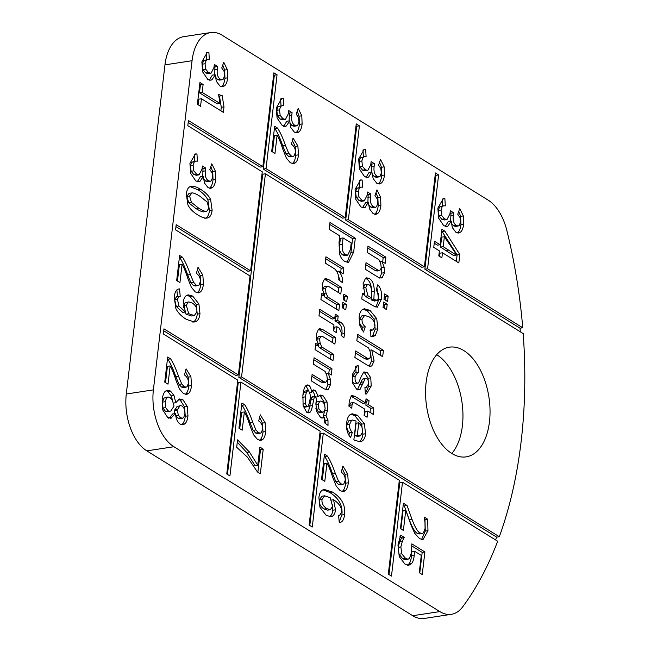 <?xml version="1.0" encoding="UTF-8"?>
<svg xmlns="http://www.w3.org/2000/svg" width="651" height="651" viewBox="0 0 651 651"><rect width="100%" height="100%" fill="white"/><g stroke="black" fill="none" stroke-linecap="round" stroke-linejoin="round"><path stroke-width="0.98" d="M522.737 327.779L427.577 268.79L438.603 174.932L435.429 172.963L424.411 266.829L348.383 219.704L359.409 125.838L356.243 123.877L345.217 217.735L266.031 168.65L277.057 74.784L273.884 72.822L262.858 166.689L188.424 120.541L187.822 125.684L262.255 171.831L250.627 270.832L176.185 224.685L175.583 229.836L250.025 275.975L238.388 374.976L163.954 328.836L163.352 333.979L237.786 380.119L226.76 473.985L229.933 475.946L240.951 382.088L320.146 431.174L309.119 525.04L312.285 527.001L323.311 433.135L399.332 480.267L388.305 574.125L391.479 576.086L402.505 482.228L497.665 541.217A355.08 201.607 81.3 0 1 462.698 606.838A44.382 25.202 -98.7 0 1 451.363 614.316A44.382 25.202 -98.7 0 1 439.832 611.582L412.742 615.716L146.8 450.866L173.89 446.724A44.382 25.202 -98.7 0 1 153.384 389.876L126.294 394.01L164.963 64.856L192.053 60.722A44.382 25.202 -98.7 0 1 210.696 32.55A44.382 25.202 -98.7 0 1 222.227 35.284L488.169 200.134A44.382 25.202 -98.7 0 1 506.893 230.657A355.08 201.607 81.3 0 1 522.737 327.779L520.027 328.194A355.08 201.607 -98.7 0 1 520.32 331.798M412.742 615.716A44.382 25.202 81.3 0 0 424.273 618.45L451.363 614.316M126.294 394.01A44.382 25.202 81.3 0 0 146.8 450.866M210.696 32.55L183.606 36.684A44.382 25.202 81.3 0 0 164.963 64.856M451.794 453.47A55.481 31.5 81.3 0 0 461.86 401.431A55.481 31.5 81.3 0 0 436.756 354.722A55.481 31.5 81.3 0 0 436.715 354.697M173.89 446.724L439.832 611.582M192.053 60.722L153.384 389.876M170.31 418.243L171.538 418.056L167.535 417.258L162.774 409.975L162.148 399.926C162.652 395.613 163.726 392.708 165.37 391.194L167.34 390.201L170.481 391.039L173.988 395.499L175.786 402.733L179.391 399.03L182.964 399.771L187.301 406.509L187.968 415.859C187.512 419.708 186.487 422.361 184.892 423.834L182.939 424.851L180.229 424.159C177.642 422.556 176.03 419.016 175.396 413.54L170.936 418.211M179.391 399.03L179.839 398.925M263.224 449.133L260.335 473.741L257.438 471.951L247.429 457.157L236.695 447.286L237.566 439.848L249.406 451.949L257.763 465.245L259.895 447.074L263.224 449.133L260.514 449.548L257.853 472.203M196.399 273.379L198.018 267.268L202.843 275.121L203.454 284.015C202.99 287.97 201.973 290.615 200.41 291.957L198.596 292.836L195.316 291.949L191.37 287.319L187.838 278.514C185.625 271.654 183.704 266.934 182.085 264.355L179.936 282.599L176.673 280.573L179.619 255.469L182.516 257.259C185.209 261.385 187.838 267.154 190.417 274.576L193.648 282.363L196.171 285.073L198.018 285.594L199.011 285.081L200.239 281.916C200.654 278.4 199.377 275.552 196.399 273.379M206.513 218.118L207.604 217.955C205.285 218.565 202.022 217.572 197.823 214.968C193.013 211.99 189.701 208.597 187.887 204.805L186.324 194.071C186.861 189.539 188.391 186.959 190.914 186.324C193.241 185.771 196.521 186.796 200.752 189.425C205.545 192.395 208.833 195.78 210.623 199.58L212.128 210.208C211.599 214.7 210.094 217.279 207.604 217.955L207.075 218.061M190.914 186.324L191.337 186.243M224.001 106.878L223.358 112.346L201.444 98.765L200.557 106.3L197.375 104.323L199.938 82.522L203.12 84.492L202.192 92.426L219.957 103.436L218.614 94.566L222.17 95.656L224.001 106.878L221.291 107.293L220.876 110.808M341.262 472.146L342.882 466.035L347.707 473.895L348.318 482.782C347.854 486.736 346.837 489.389 345.266 490.732L343.451 491.611L340.18 490.724L336.233 486.094L332.702 477.289C330.488 470.429 328.568 465.709 326.94 463.13L324.8 481.366L321.537 479.348L324.483 454.235L327.38 456.034C330.065 460.159 332.702 465.929 335.281 473.342L338.512 481.138L341.034 483.848L342.882 484.36L343.874 483.856L345.103 480.682C345.518 477.175 344.241 474.327 341.262 472.146M403.384 530.443L400.446 528.62L403.433 503.247L407.021 505.477L411.953 519.189C415.045 527.383 417.739 531.957 420.033 532.925L422.214 533.527L423.459 532.868L425.079 528.474L424.965 522.135L424.07 516.975L427.683 519.213L427.967 530.687L422.995 539.573L419.561 538.646L414.744 533.364L411.058 525.178L405.76 510.238L403.384 530.443M291.428 144.205L293.056 138.093L297.881 145.954L298.492 154.84C298.02 158.795 297.011 161.448 295.44 162.791L293.625 163.67L290.354 162.783L286.399 158.152L282.876 149.348C280.654 142.488 278.734 137.768 277.114 135.188L274.974 153.424L271.703 151.398L274.657 126.294L277.554 128.092C280.239 132.21 282.876 137.979 285.455 145.401L288.678 153.197L291.2 155.906L293.056 156.419L294.04 155.915L295.277 152.741C295.692 149.234 294.407 146.385 291.428 144.205M374.984 195.609L376.953 189.856L380.583 197.253L380.9 205.423C380.436 209.337 379.411 211.998 377.8 213.414L375.912 214.374L373.21 213.683L369.556 208.947L368.271 202.315L365.113 207.441L364.039 207.807L360.98 206.994L355.845 199.45L355.088 189.425L360.524 179.977L362.127 179.977L362.526 187.203L360.89 187.089L359.458 187.879L358.278 191.361L358.97 196.879L361.753 200.174L364.226 200.89L367.197 195.137L367.555 192.037L370.883 194.104L370.557 196.903C369.971 201.859 370.989 205.146 373.601 206.774L375.489 207.303L376.514 206.749L377.751 203.364L377.263 198.913L374.984 195.609M457.743 214.285L459.72 208.532L463.341 215.937L463.658 224.107C463.203 228.021 462.169 230.682 460.566 232.098L458.678 233.058L455.969 232.358L452.323 227.63L451.257 221.137L447.872 226.125L446.798 226.491L443.738 225.669L438.611 218.126L437.846 208.108L443.29 198.653L444.885 198.661L445.292 205.887L443.656 205.773L442.216 206.554L441.036 210.045L441.728 215.554L444.519 218.858L446.985 219.566L449.955 213.821L450.321 210.721L453.649 212.779L453.316 215.587C452.738 220.543 453.747 223.83 456.367 225.449L458.255 225.987L459.272 225.433L460.509 222.048L460.021 217.597L457.743 214.285M459.826 254.533L458.833 262.931L442.468 252.783L441.874 257.82L438.798 255.908L439.392 250.879L433.745 247.38L434.461 241.244L440.109 244.743L441.923 229.307L444.82 231.097L459.826 254.533L457.116 254.94L456.359 261.393M378.556 165.199L380.526 159.446L384.155 166.843L384.472 175.021C384.009 178.927 382.983 181.596 381.372 183.004L379.484 183.964L376.783 183.273L373.129 178.537L371.843 171.905L368.678 177.031L367.612 177.398L364.552 176.584L359.417 169.04L358.66 159.015L364.096 149.567L365.691 149.567L366.098 156.801L364.462 156.688L363.03 157.469L361.842 160.96L362.542 166.469L365.325 169.765L367.799 170.481L370.769 164.736L371.127 161.635L374.455 163.694L374.13 166.493C373.544 171.449 374.561 174.745 377.173 176.364L379.061 176.893L380.086 176.34L381.323 172.954L380.835 168.503L378.556 165.199M296.197 114.145L298.174 108.391L301.795 115.788L302.113 123.967C301.657 127.881 300.624 130.542 299.021 131.958L297.133 132.91L294.423 132.218L290.777 127.49L289.711 120.996L286.326 125.985L285.252 126.343L282.192 125.529L277.066 117.986L276.301 107.96L281.745 98.513L283.34 98.521L283.746 105.747L282.111 105.633L280.671 106.414L279.491 109.905L280.182 115.414L282.973 118.718L285.439 119.426L288.409 113.681L288.775 110.58L292.096 112.639L291.77 115.439C291.184 120.402 292.201 123.69 294.822 125.309L296.71 125.846L297.727 125.293L298.964 121.908L298.475 117.449L296.197 114.145M411.538 563.611L408.861 565.255L404.922 564.051L399.25 556.638L397.956 544.993L400.658 535.114L404.247 537.344L402.326 541.339L400.878 546.913L401.724 553.806L405.606 558.46L408.079 559.217L409.528 558.395L411.497 552.39L411.831 543.87L424.891 551.967L422.239 574.54L419.26 572.693L421.295 555.417L414.541 551.234L414.239 555.059C413.881 559.079 412.978 561.927 411.538 563.611L408.828 564.026L407.502 565.19M344.582 514.591C343.972 519.775 342.206 522.444 339.277 522.607L338.561 515.226L339.651 515.307L341.498 512.5C342.044 507.861 339.399 503.605 333.548 499.74L335.517 509.798C335.119 513.2 333.987 515.356 332.132 516.284L330.887 516.682L326.208 515.364L319.95 507.3L318.884 497.592C319.397 493.214 320.862 490.585 323.27 489.723L324.279 489.462L332.384 492.01C341.612 497.73 345.681 505.257 344.582 514.591L341.873 515.006L339.212 521.931M339.732 522.558L339.277 522.607M221.755 67.997L223.732 62.252L227.362 69.649L227.679 77.819C227.215 81.733 226.182 84.394 224.579 85.81L222.691 86.77L219.989 86.078L216.335 81.342L215.269 74.849L211.884 79.837L210.818 80.203L207.75 79.389L202.624 71.846L201.867 61.821L207.303 52.373L208.898 52.373L209.305 59.599L207.669 59.485L206.229 60.274L205.049 63.757L205.749 69.275L208.532 72.57L211.005 73.286L213.967 67.533L214.334 64.433L217.662 66.5L217.336 69.299C216.75 74.255 217.768 77.542 220.38 79.162L222.268 79.699L223.293 79.145L224.53 75.76L224.034 71.309L221.755 67.997M209.825 169.577L211.803 163.824L215.424 171.221L215.741 179.399C215.286 183.313 214.252 185.974 212.649 187.382L210.761 188.342L208.06 187.651L204.406 182.923L203.34 176.429L199.955 181.417L198.889 181.775L195.821 180.962L190.694 173.418L189.929 163.393L195.373 153.945L196.968 153.953L197.375 161.179L195.739 161.066L194.299 161.847L193.119 165.338L193.819 170.847L196.602 174.151L199.068 174.859L202.038 169.114L202.404 166.013L205.732 168.072L205.399 170.871C204.821 175.835 205.83 179.123 208.45 180.742L210.338 181.279L211.355 180.718L212.592 177.341L212.104 172.881L209.825 169.577M178.822 288.954L179.505 288.914L180.237 296.343L179.318 296.319L177.357 299.135L178.992 306.043L185.389 311.984L183.379 301.901C183.777 298.516 184.917 296.327 186.796 295.326L188.204 294.846L192.696 296.083L198.929 303.993L199.971 313.684C199.442 318.152 197.969 320.829 195.544 321.708L194.511 321.976L186.471 319.446C181.32 316.256 177.78 312.594 175.843 308.46L174.232 297.051C174.875 291.583 176.633 288.873 179.505 288.914L178.179 289.109M258.667 420.953L260.286 414.833L265.12 422.694L265.722 431.589C265.258 435.543 264.241 438.188 262.678 439.531L260.864 440.41L257.584 439.523L253.638 434.892L250.114 426.088C247.893 419.228 245.972 414.508 244.353 411.928L242.205 430.173L238.941 428.146L241.895 403.042L244.784 404.832C247.478 408.958 250.106 414.728 252.694 422.149L255.916 429.937L258.439 432.646L260.286 433.167L261.279 432.655L262.516 429.489C262.923 425.974 261.645 423.126 258.667 420.953M184.469 374.952L186.088 368.84L190.914 376.693L191.524 385.587C191.06 389.542 190.043 392.195 188.473 393.538L186.658 394.416L183.387 393.529L179.432 388.899L175.908 380.094C173.687 373.235 171.766 368.515 170.147 365.935L168.007 384.171L164.744 382.145L167.689 357.041L170.586 358.839C173.272 362.957 175.908 368.726 178.488 376.148L181.71 383.944L184.241 386.653L186.088 387.166L187.081 386.661L188.31 383.488C188.725 379.981 187.439 377.132 184.469 374.952M499.325 536.733A355.08 201.607 81.3 0 0 523.192 333.581L265.421 173.793L241.562 376.945L499.325 536.733L496.615 537.14A355.08 201.607 -98.7 0 1 495.59 539.931M181.71 383.944L179.009 384.359L181.531 387.068L183.379 387.581L186.088 387.166M170.586 358.839L167.877 359.254C170.562 363.372 173.199 369.141 175.778 376.563L179.009 384.359M167.462 358.994L167.877 359.254M170.147 365.935L167.437 366.35L165.525 382.633M185.413 371.371L188.204 377.108L188.814 386.002C188.351 389.957 187.333 392.61 185.763 393.945L185.242 394.343M255.916 429.937L253.206 430.352L255.729 433.061L257.576 433.582L260.286 433.167M244.784 404.832L242.082 405.248C244.768 409.373 247.404 415.143 249.984 422.556L253.206 430.352M241.659 404.987L242.082 405.248M244.353 411.928L241.643 412.343L239.731 428.635M259.619 417.364L262.41 423.109L263.012 431.995C262.548 435.958 261.531 438.603 259.969 439.946L259.44 440.336M196.814 312.016C197.269 308.192 195.658 305.148 191.988 302.87L188.798 301.918L187.944 302.227L186.341 305.343L188.709 313.717L185.999 314.132L191.557 315.987L194.267 315.572L196.814 312.016M188.798 301.918L185.234 302.642L183.631 305.758L183.566 307.386M184.794 312.073L185.999 314.132M188.709 313.717L194.267 315.572M176.852 289.915L177.52 296.596M186.902 295.269L189.986 296.498L196.22 304.408L197.261 314.099C196.732 318.567 195.259 321.244 192.834 322.123M185.389 311.984L182.679 312.39L176.283 306.458L174.647 299.55L176.608 296.734L179.318 296.319M203.421 178.52L205.74 181.157L207.628 181.694L210.338 181.279M205.732 168.072L203.022 168.487L202.746 176.348M202.176 167.966L203.022 168.487M195.739 161.066L191.589 162.262L190.409 165.753L191.109 171.262L193.892 174.558L196.358 175.274L199.068 174.859M196.968 153.953L194.258 154.36L194.649 161.228M199.955 181.417L197.733 181.751M203.112 176.291L200.402 176.706L197.245 181.824M215.424 171.221L212.714 171.636L213.04 179.814C212.576 183.72 211.542 186.389 209.939 187.797L209.362 188.245M210.834 166.648L212.714 171.636M215.351 76.94L217.67 79.577L219.558 80.114L222.268 79.699M217.662 66.5L214.952 66.915L214.675 74.767M214.106 66.386L214.952 66.915M207.669 59.485L203.527 60.681L202.339 64.172L203.039 69.681L205.822 72.985L208.296 73.701L211.005 73.286M208.898 52.373L206.188 52.788L206.579 59.656M211.884 79.837L209.663 80.179M215.042 74.71L212.332 75.125L209.174 80.252M227.362 69.649L224.652 70.064L224.969 78.234C224.505 82.148 223.472 84.809 221.869 86.225L221.291 86.673M222.764 65.067L224.652 70.064M322.033 499.472C321.586 503.296 323.197 506.348 326.867 508.618L330.334 509.733L332.563 506.283L330.179 497.69L324.629 495.81L322.033 499.472L319.324 499.887C318.876 503.711 320.487 506.755 324.157 509.033L327.624 510.148L330.334 509.733M324.629 495.81L321.928 496.217L319.324 499.887M323.002 489.829L329.675 492.425C338.902 498.145 342.971 505.672 341.873 515.006M332.628 504.907L332.807 510.213C332.409 513.615 331.278 515.771 329.422 516.699M333.548 499.74L331.465 500.058M414.541 551.234L411.831 551.649L411.53 555.466C411.172 559.494 410.268 562.342 408.828 564.026M424.891 551.967L422.182 552.382L419.765 573.002M411.839 545.961L422.182 552.382M401.724 553.806L399.014 554.221L402.896 558.875L405.37 559.632L408.079 559.217M402.326 541.339L399.616 541.754L398.168 547.328L399.014 554.221M404.206 537.742L401.496 538.157L399.616 541.754M404.247 537.344L401.496 538.157M399.926 536.758L401.545 537.759M319.543 401.537L318.339 404.474L318.9 408.869L321.26 411.684L322.986 412.156L323.995 411.627L325.134 408.69L324.597 404.312L322.465 401.626L320.487 401.065L316.834 401.952L315.833 403.766M320.487 401.065L316.834 401.952M315.873 408.38L318.551 412.099L320.276 412.571L322.986 412.156M305.343 403.677L306.719 406.427L307.654 406.688L308.33 406.208L309.412 402.627L310.673 396.036L308.688 390.836L307.842 390.624L306.475 392.008L305.286 396.882L305.343 403.677L302.829 404.068M307.842 390.624L305.14 391.039L303.765 392.415L302.861 395.409M303.081 405.614L304.945 407.103L307.654 406.688M324.873 419.277L325.467 423.5M324.418 417.437L322.953 418.088L320.577 417.486L316.427 411.229L315.922 402.936L316.655 399.527L315.328 396.557L314.327 396.833L312.496 405.614C311.829 409.178 310.975 411.432 309.917 412.384L308.851 412.889L306.735 412.303L303.106 405.719L302.902 395.043C303.399 390.844 304.229 387.906 305.392 386.214L307.182 384.887L308.72 385.278C310.25 386.222 311.219 388.647 311.609 392.545L313.489 389.933L314.661 390.242C315.987 391.064 317.061 393.245 317.875 396.784L320.333 395.059L323.083 395.792L327.054 401.936L327.575 410.236L326.021 415.566L327.982 420.465L328.023 425.388L324.759 422.979L324.418 417.437L321.561 417.958M326.021 415.566L323.319 415.981L324.141 417.478M324.963 409.691L323.319 415.981M319.047 395.588L320.373 396.199L324.344 402.351L324.906 405.239M317.875 396.784L315.849 397.094M311.951 390.657C313.277 391.479 314.352 393.66 315.165 397.2M311.609 392.545L310.063 392.781M305.889 385.62L308.598 390.779M309.917 412.384L307.606 412.734M312.496 405.614L309.795 406.029C309.119 409.593 308.265 411.847 307.215 412.799M313.562 399.584L310.852 399.991L309.795 406.029M312.618 396.972L311.617 397.248L310.852 399.991M315.328 396.557L311.617 397.248M318.852 345.372L316.63 339.529L316.329 334.191L318.526 329.154L319.698 328.682L322.57 329.471L335.672 337.592L334.907 344.094L322.994 336.713L321.13 336.144L319.584 338.748L320.121 343.158L321.911 347.056L333.703 354.364L332.954 360.735L315.027 349.62L315.751 343.451L318.852 345.372L315.515 345.404M333.703 354.364L330.993 354.779L330.472 359.197M321.911 347.056L319.202 347.471L330.993 354.779M318.119 345.486L319.202 347.471M321.13 336.144L318.42 336.551L316.874 339.163L316.834 340.432M335.672 337.592L332.962 338.007L332.425 342.556M318.437 329.219L332.962 338.007M346.405 304.546L345.771 309.909L342.239 307.72L342.874 302.357L346.405 304.546L343.695 304.953L343.297 308.371M342.646 304.302L343.695 304.953M324.735 295.294L322.514 289.443L322.212 284.113L324.41 279.067L325.581 278.604L328.454 279.393L341.555 287.514L340.79 294.016L328.877 286.635L327.014 286.058L325.467 288.67L326.005 293.08L327.795 296.978L339.586 304.286L338.837 310.657L320.91 299.541L321.635 293.373L324.735 295.294L321.399 295.326M339.586 304.286L336.876 304.701L336.355 309.119M327.795 296.978L325.085 297.393L336.876 304.701M324.003 295.408L325.085 297.393M327.014 286.058L324.304 286.473L322.758 289.085L322.717 290.354M341.555 287.514L338.845 287.929L338.308 292.478M324.32 279.141L338.845 287.929M373.479 407.86L373.674 414.663L367.823 411.033L367.091 417.242L364.096 415.379L364.82 409.178L354.982 403.083L353.363 402.587L351.996 404.914L351.825 408.242L348.912 406.183L349.286 401.122L351.32 395.873L352.167 395.531L354.958 396.378L365.553 402.945L366.041 398.811L369.036 400.666L368.556 404.8L373.479 407.86L370.769 408.275L370.907 412.946M368.556 404.8L365.846 405.215L370.769 408.275M369.036 400.666L366.334 401.081L365.846 405.215M365.813 400.764L366.334 401.081M365.553 402.945L362.843 403.36L350.979 396.15M353.363 402.587L350.653 403.002L349.18 406.37M367.823 411.033L365.113 411.448L364.609 415.704M371.737 349.937L374.105 360.923L371.827 365.87L370.72 366.301L367.815 365.496L354.876 357.48L355.641 350.979L367.392 358.262L369.32 358.856L370.858 356.292L370.338 352.077L368.531 347.951L356.846 340.709L357.594 334.337L383.415 350.344L382.666 356.707L371.737 349.937L369.687 350.254M383.415 350.344L380.705 350.751L380.184 355.169M357.366 336.29L380.705 350.751M355.413 352.932L364.682 358.677L366.611 359.271L369.32 358.856M370.899 355.129L371.395 361.329L369.117 366.285M388.167 296.132L387.54 301.503L384.009 299.305L384.635 293.943L388.167 296.132L385.465 296.547L385.058 299.965M384.407 295.888L385.465 296.547M382.023 261.417L384.204 267.415L384.513 272.688L382.218 277.627L381.112 278.05L378.182 277.245L365.244 269.221L366.008 262.719L377.8 270.027L379.728 270.621L381.266 268.066L380.77 263.858L378.963 259.733L367.221 252.45L367.97 246.086L385.897 257.194L385.172 263.362L382.023 261.417L379.981 261.726M385.897 257.194L383.187 257.609L382.69 261.824M367.734 248.031L383.187 257.609M365.781 264.672L375.09 270.442L377.027 271.036L379.728 270.621M381.315 267.024L381.803 273.103L379.509 278.042M289.793 123.088L292.112 125.724L294 126.261L296.71 125.846M292.096 112.639L289.394 113.054L289.109 120.915M288.548 112.533L289.394 113.054M282.111 105.633L277.961 106.829L276.781 110.32L277.481 115.829L280.264 119.133L282.729 119.841L285.439 119.426M283.34 98.521L280.63 98.936L281.012 105.796M286.326 125.985L284.105 126.318M289.483 120.858L286.774 121.273L283.616 126.392M301.795 115.788L299.086 116.204L299.403 124.382C298.947 128.288 297.914 130.957 296.311 132.365L295.733 132.812M297.206 111.215L299.086 116.204M372.144 174.134L374.463 176.779L376.351 177.308L379.061 176.893M374.455 163.694L371.745 164.109L371.469 171.962M370.899 163.58L371.745 164.109M364.462 156.688L360.32 157.884L359.14 161.367L359.832 166.884L362.615 170.18L365.089 170.896L367.799 170.481M365.691 149.567L362.989 149.982L363.372 156.85M368.678 177.031L366.464 177.373M371.843 171.905L369.133 172.32L365.976 177.446M384.155 166.843L381.445 167.258L381.763 175.428C381.307 179.342 380.274 182.003 378.662 183.419L378.085 183.867M379.557 162.262L381.445 167.258M443.193 246.648L456.278 255.086L453.568 255.501L440.483 247.063L441.647 237.159L444.356 236.744L443.193 246.648L440.483 247.063M456.278 255.086L456.359 254.386L444.356 236.744M444.82 231.097L442.11 231.512L457.116 254.94M441.695 231.251L442.11 231.512M440.109 244.743L437.399 245.158L434.233 243.189M442.468 252.783L439.759 253.198L439.401 256.282M451.338 223.228L453.657 225.864L455.545 226.402L458.255 225.987M453.649 212.779L450.94 213.194L450.663 221.055M450.093 212.674L450.94 213.194M443.656 205.773L439.506 206.969L438.326 210.46L439.026 215.969L441.809 219.273L444.275 219.981L446.985 219.566M444.885 198.661L442.175 199.076L442.558 205.936M447.872 226.125L445.65 226.458M451.029 220.998L448.319 221.413L445.162 226.54M463.341 215.937L460.631 216.344L460.949 224.522C460.493 228.436 459.46 231.097 457.856 232.513L457.279 232.952M458.752 211.355L460.631 216.344M368.572 204.544L370.899 207.181L372.779 207.718L375.489 207.303M370.883 194.104L368.173 194.519L367.896 202.371M367.327 193.99L368.173 194.519M360.89 187.089L356.748 188.294L355.568 191.776L356.26 197.294L359.043 200.589L361.517 201.305L364.226 200.89M362.127 179.977L359.417 180.392L359.8 187.26M365.113 207.441L362.892 207.783M368.271 202.315L365.561 202.73L362.404 207.856M380.583 197.253L377.873 197.668L378.19 205.838C377.735 209.752 376.701 212.413 375.09 213.829L374.52 214.277M375.985 192.672L377.873 197.668M288.678 153.197L285.968 153.612L288.491 156.321L290.346 156.834L293.056 156.419M277.554 128.092L274.844 128.507C277.529 132.625 280.166 138.394 282.746 145.816L285.968 153.612M274.429 128.247L274.844 128.507M277.114 135.188L274.405 135.603L272.492 151.886M292.38 140.624L295.172 146.361L295.782 155.255C295.318 159.21 294.301 161.863 292.73 163.198L292.201 163.596M371.518 291.209C371.412 287.897 370.574 285.756 369.011 284.788L367.481 284.349L365.781 287.547L367.986 295.814L365.276 296.229L368.604 298.288L371.314 297.873L371.518 291.209M367.481 284.349L364.78 284.756L363.046 288.263M364.202 294.276L365.276 296.229M367.986 295.814L371.314 297.873L371.127 299.859L374.854 300.77M364.829 294.179L363.079 283.755L365.455 278.327L366.684 277.822L369.394 278.555C372.584 280.532 374.211 284.772 374.268 291.266L373.837 299.444L377.564 300.355L378.605 297.287L378.125 293.121L376.091 290.037L377.808 284.739C380.941 288.206 382.145 293.04 381.413 299.24L377.385 307.199L374.203 306.287L361.744 299.029L362.428 293.194L364.829 294.179L362.273 294.569M374.146 301.112L377.564 300.355M373.837 299.444L371.127 299.859M365.406 278.368L366.684 278.97C369.874 280.947 371.501 285.179 371.558 291.681L371.55 292.877M376.872 287.612L378.711 299.655L375.928 307.085M387.223 304.196L386.588 309.632L383.048 307.443L383.691 302.007L387.223 304.196L384.513 304.611L384.106 308.094M383.463 303.96L384.513 304.611M363.128 309.184L367.245 310.787L374.024 319.104L375.212 329.219L372.6 335.892L371.656 336.583M375.31 335.485L373.088 336.591L370.883 336.421L370.679 329.715L372.779 330.024L374.886 327.062C375.375 322.929 373.495 319.551 369.247 316.915L364.625 315.393L362.094 319.136C361.753 322.05 362.802 324.597 365.252 326.778L363.486 332.018L359.588 324.914L359.108 317.143C359.604 312.944 360.923 310.299 363.063 309.217L364.422 308.794L369.955 310.381L376.734 318.689L377.922 328.804L375.31 335.485L372.6 335.892M365.252 326.778L362.542 327.193L361.679 329.748M364.625 315.393L361.915 315.808L359.385 319.551C359.043 322.457 360.093 325.004 362.542 327.193M363.413 372.266L364.601 372.86L368.067 378.264L368.499 386.401L365.341 393.782M362.436 379.102L365.838 378.288L365.146 378.687L360.019 389.493L359.092 389.859L356.577 389.152L352.801 383.415L352.37 374.528L357.277 365.813L358.221 365.772L358.864 372.502L357.757 372.478L355.161 376.433C354.771 379.793 355.348 381.95 356.894 382.91L357.977 383.219L358.701 382.739L360.898 377.165L363.844 371.941L367.31 372.445L370.769 377.849L371.208 385.986L366.505 393.953L365.349 393.985L364.926 387.28L366.236 387.378L368.401 384.139L368.157 380.444L366.985 378.613L362.436 379.102L357.309 389.908M357.757 372.478L355.047 372.893L352.451 376.848C352.061 380.208 352.639 382.365 354.185 383.325L357.977 383.219M358.221 365.772L356.406 366.049M355.544 366.537L356.138 372.73M363.714 381.877L361.004 382.292M362.729 432.093L361.842 426.503L358.774 422.808L356.064 423.223L354.608 435.625L357.545 436.349L360.255 435.934L362.729 432.093M358.774 422.808L357.318 435.218L354.608 435.625M357.318 435.218L360.255 435.934M354.714 440.255L353.875 439.734L356.073 421.034L352.525 420.033L351.524 420.391L349.587 424.485C349.237 427.463 350.14 430.116 352.305 432.435L350.563 437.537C347.292 433.631 346.015 428.659 346.714 422.637C347.235 418.211 348.562 415.436 350.694 414.296L352.224 413.784L357.578 415.314L364.365 423.744L365.593 433.761C365.138 437.651 363.852 440.157 361.736 441.28L360.174 441.809L354.714 440.255M350.93 414.174L354.868 415.729L361.655 424.159L362.884 434.176C362.428 438.066 361.142 440.572 359.026 441.695L358.758 441.826M352.305 432.435L349.603 432.85L348.838 435.071M352.525 420.033L348.814 420.806L346.877 424.9C346.527 427.878 347.431 430.531 349.603 432.85M343.101 237.932L342.353 244.337C341.751 249.471 342.817 252.881 345.551 254.582L347.65 255.176L350.433 249.593L351.214 242.961L343.101 237.932L340.392 238.347L339.643 244.743C339.041 249.878 340.107 253.296 342.841 254.997L344.949 255.591L347.65 255.176M355.3 238.193L353.68 252.002L348.529 262.499L344.794 261.442C342.271 259.879 340.522 257.316 339.545 253.76L339.025 242.481L339.798 235.882L329.162 229.29L329.959 222.487L355.3 238.193L352.59 238.608L350.97 252.409L347.089 262.434M329.731 224.44L352.59 238.608M338.276 274.974L339.92 280.744M338.756 271.15C341.751 274.917 343.02 278.766 342.556 282.697L338.748 279.873C339.163 276.358 337.95 272.81 335.11 269.213L325.191 263.061L325.931 256.795L343.858 267.911L343.158 273.876L338.756 271.15L336.681 271.467M343.858 267.911L341.148 268.326L340.676 272.338M325.695 258.748L341.148 268.326M347.357 296.408L346.723 301.812L343.191 299.623L343.826 294.219L347.357 296.408L344.648 296.823L344.249 300.274M343.598 296.172L344.648 296.823M337.682 320.455L340.375 322.123C343.834 324.271 345.242 328.104 344.599 333.613L343.883 337.82L341.034 335.265L341.441 333.092L339.366 328.259L336.941 326.761L336.266 332.49L333.312 330.659L333.987 324.922L319.014 315.645L319.755 309.347L334.728 318.624L335.249 314.156L338.211 315.987L337.682 320.455L334.972 320.87L337.666 322.538C341.124 324.686 342.532 328.511 341.889 334.028L341.637 335.81M338.211 315.987L335.501 316.402L334.972 320.87M335.021 316.109L335.501 316.402M334.728 318.624L332.018 319.039L319.527 311.292M336.941 326.761L334.232 327.168L333.792 330.952M328.128 373.088L330.309 379.094L330.618 384.359L328.316 389.306L327.217 389.729L324.288 388.916L311.349 380.9L312.114 374.398L323.897 381.698L325.834 382.3L327.372 379.736L326.875 375.529L325.069 371.404L313.318 364.129L314.067 357.757L331.994 368.873L331.269 375.041L328.128 373.088L326.086 373.405M331.994 368.873L329.284 369.28L328.788 373.503M313.839 359.71L329.284 369.28M311.886 376.343L321.195 382.113L323.124 382.715L325.834 382.3M327.412 378.695L327.909 384.774L325.606 389.721M405.76 510.238L403.05 510.653L400.91 528.905M427.683 519.213L424.973 519.628L425.258 531.102L421.579 539.516M424.501 519.335L424.973 519.628M407.021 505.477L404.312 505.892L409.251 519.604C412.335 527.79 415.029 532.372 417.324 533.34L419.504 533.942L422.214 533.527M403.205 505.2L404.312 505.892M338.512 481.138L335.802 481.553L338.325 484.263L340.172 484.775L342.882 484.36M327.38 456.034L324.67 456.449C327.363 460.566 329.992 466.336 332.571 473.757L335.802 481.553M324.255 456.188L324.67 456.449M326.94 463.13L324.239 463.545L322.318 479.836M342.214 468.565L344.997 474.31L345.608 483.197C345.144 487.151 344.127 489.804 342.564 491.147L342.035 491.538M222.17 95.656L219.46 96.071L221.291 107.293M218.72 95.843L219.46 96.071M219.957 103.436L217.247 103.851L199.483 92.841L202.192 92.426M203.12 84.492L200.41 84.907L199.483 92.841M199.711 84.467L200.41 84.907M201.444 98.765L198.734 99.18L198.083 104.762M191.882 192.932L189.571 196.081L191.451 202.396L198.604 208.117C202.445 210.501 205.122 211.616 206.627 211.445L208.898 208.206L207.116 202.022L199.995 196.285C196.13 193.892 193.428 192.769 191.882 192.932L189.018 193.363L186.861 196.496L188.741 202.811L195.894 208.532C199.743 210.916 202.412 212.023 203.918 211.86L204.129 211.827M190.092 186.617L198.042 189.832C202.835 192.802 206.123 196.187 207.913 199.995L209.419 210.623C208.89 215.107 207.384 217.694 204.894 218.37M193.648 282.363L190.938 282.778L193.461 285.488L195.308 286.009L198.018 285.594M182.516 257.259L179.806 257.674C182.5 261.8 185.128 267.569 187.708 274.982L190.938 282.778M179.391 257.414L179.806 257.674M182.085 264.355L179.375 264.77L177.463 281.061M197.351 269.791L200.142 275.536L200.744 284.422C200.28 288.385 199.263 291.03 197.701 292.372L197.172 292.763M259.668 449.027L260.514 449.548M257.763 465.245L255.054 465.66L246.696 452.364L237.29 442.224M179.798 406.045L177.031 410.333L178.586 415.452L180.799 417.787L182.467 418.235L183.672 417.527L184.965 414.003L184.461 408.966L182.247 406.053L180.677 405.646L177.088 406.46L174.322 410.748L174.973 413.605M178.586 415.452L175.876 415.859L178.089 418.202L179.757 418.642L182.467 418.235M180.677 405.646L177.088 406.46M177.609 409.121L174.899 409.536M177.031 410.333L174.322 410.748M172.377 400.259L169.984 397.492L167.991 396.955L166.689 397.663L165.151 401.716L165.688 407.632L168.153 410.879L169.944 411.342L170.944 410.895L174.061 405.988L172.377 400.259M167.991 396.955L163.979 398.078L162.441 402.131L162.978 408.047L165.444 411.294L167.234 411.757L169.944 411.342M175.396 413.54L172.686 413.955L168.829 418.471M178.537 399.421L180.254 400.186L184.591 406.924L185.258 416.274C184.803 420.123 183.785 422.776 182.182 424.24L181.539 424.753M175.786 402.733L173.402 403.091M166.038 390.69L167.771 391.454L171.278 395.914L172.678 400.943M463.846 350.588A55.481 31.5 -98.7 0 1 490.024 409.65A55.481 31.5 -98.7 0 1 466.173 456.864A55.481 31.5 -98.7 0 1 426.657 406.769A55.481 31.5 -98.7 0 1 449.426 347.17A55.481 31.5 -98.7 0 1 463.846 350.588M348.383 219.704L345.673 220.111L356.699 126.253L356.016 125.83M424.411 266.829L421.702 267.244L345.673 220.111M359.409 125.838L356.699 126.253M438.603 174.932L435.893 175.339L435.202 174.916M427.577 268.79L424.867 269.205L435.893 175.339M345.217 217.735L342.507 218.15L263.321 169.065L274.348 75.199L273.656 74.775M520.027 328.194L424.867 269.205M266.031 168.65L263.321 169.065M277.057 74.784L274.348 75.199M265.421 173.793L262.719 174.208L238.852 377.36L241.562 376.945M262.858 166.689L260.156 167.095L188.196 122.494M496.615 537.14L238.852 377.36M402.505 482.228L399.795 482.643L388.997 574.548M250.627 270.832L247.917 271.247L175.957 226.638M323.311 433.135L320.601 433.55L309.803 525.463M238.388 374.976L235.686 375.391L163.726 330.789M240.951 382.088L238.25 382.503L227.451 474.408M184.241 386.653L181.531 387.068M178.488 376.148L175.778 376.563M188.473 393.538L185.763 393.945M191.524 385.587L188.814 386.002M190.914 376.693L188.204 377.108M258.439 432.646L255.729 433.061M252.694 422.149L249.984 422.556M262.678 439.531L259.969 439.946M265.722 431.589L263.012 431.995M265.12 422.694L262.41 423.109M187.944 302.227L185.234 302.642M186.341 305.343L183.631 305.758M195.544 321.708L193.388 322.042M199.971 313.684L197.261 314.099M198.929 303.993L196.22 304.408M192.696 296.083L189.986 296.498M178.992 306.043L176.283 306.458M177.357 299.135L174.647 299.55M208.45 180.742L205.74 181.157M205.399 170.871L202.689 171.286M196.602 174.151L193.892 174.558M193.819 170.847L191.109 171.262M193.119 165.338L190.409 165.753M194.299 161.847L191.589 162.262M212.649 187.382L209.939 187.797M215.741 179.399L213.04 179.814M220.38 79.162L217.67 79.577M217.336 69.299L214.627 69.714M208.532 72.57L205.822 72.985M205.749 69.275L203.039 69.681M205.049 63.757L202.339 64.172M206.229 60.274L203.527 60.681M224.579 85.81L221.869 86.225M227.679 77.819L224.969 78.234M326.867 508.618L324.157 509.033M332.384 492.01L329.675 492.425M332.132 516.284L329.52 516.682M335.517 509.798L332.807 510.213M414.239 555.059L411.53 555.466M405.606 558.46L402.896 558.875M400.878 546.913L398.168 547.328M318.339 404.474L315.759 404.865M318.9 408.869L316.191 409.276M321.26 411.684L318.551 412.099M306.475 392.008L303.765 392.415M305.286 396.882L302.691 397.281M306.719 406.427L304.009 406.842M327.982 420.465L325.272 420.88M327.575 410.236L324.865 410.651M327.054 401.936L324.344 402.351M323.083 395.792L320.373 396.199M314.661 390.242L312.513 390.567M308.72 385.278L306.011 385.693M320.121 343.158L317.891 343.5M319.584 338.748L316.874 339.163M322.57 329.471L319.861 329.886M326.005 293.08L323.775 293.422M325.467 288.67L322.758 289.085M328.454 279.393L325.744 279.808M354.958 396.378L352.248 396.793M351.996 404.914L349.286 405.329M367.392 358.262L364.682 358.677M371.827 365.87L369.483 366.236M374.105 360.923L371.395 361.329M377.8 270.027L375.09 270.442M382.218 277.627L379.875 277.985M384.513 272.688L381.803 273.103M384.204 267.415L381.502 267.83M294.822 125.309L292.112 125.724M291.77 115.439L289.06 115.854M282.973 118.718L280.264 119.133M280.182 115.414L277.481 115.829M279.491 109.905L276.781 110.32M280.671 106.414L277.961 106.829M299.021 131.958L296.311 132.365M302.113 123.967L299.403 124.382M377.173 176.364L374.463 176.779M374.13 166.493L371.42 166.908M365.325 169.765L362.615 170.18M362.542 166.469L359.832 166.884M361.842 160.96L359.14 161.367M363.03 157.469L360.32 157.884M381.372 183.004L378.662 183.419M384.472 175.021L381.763 175.428M448.669 250.049L445.968 250.464M456.367 225.449L453.657 225.864M453.316 215.587L450.606 215.994M444.519 218.858L441.809 219.273M441.728 215.554L439.026 215.969M441.036 210.045L438.326 210.46M442.216 206.554L439.506 206.969M460.566 232.098L457.856 232.513M463.658 224.107L460.949 224.522M373.601 206.774L370.899 207.181M370.557 196.903L367.848 197.318M361.753 200.174L359.043 200.589M358.97 196.879L356.26 197.294M358.278 191.361L355.568 191.776M359.458 187.879L356.748 188.294M377.8 213.414L375.09 213.829M380.9 205.423L378.19 205.838M291.2 155.906L288.491 156.321M285.455 145.401L282.746 145.816M295.44 162.791L292.73 163.198M298.492 154.84L295.782 155.255M297.881 145.954L295.172 146.361M365.781 287.547L363.071 287.962M374.862 300.078L372.152 300.493M374.268 291.266L371.558 291.681M369.394 278.555L366.684 278.97M381.413 299.24L378.711 299.655M377.922 328.804L375.212 329.219M376.734 318.689L374.024 319.104M369.955 310.381L367.245 310.787M362.094 319.136L359.385 319.551M371.208 385.986L368.499 386.401M370.769 377.849L368.067 378.264M367.31 372.445L364.601 372.86M356.894 382.91L354.185 383.325M355.161 376.433L352.451 376.848M360.019 389.493L358.034 389.803M363.055 383.935L360.345 384.35M361.736 441.28L359.026 441.695M365.593 433.761L362.884 434.176M364.365 423.744L361.655 424.159M357.578 415.314L354.868 415.729M349.587 424.485L346.877 424.9M351.524 420.391L348.814 420.806M342.353 244.337L339.643 244.743M345.551 254.582L342.841 254.997M353.68 252.002L350.97 252.409M344.599 333.613L341.889 334.028M340.375 322.123L337.666 322.538M323.897 381.698L321.195 382.113M328.316 389.306L325.98 389.664M330.618 384.359L327.909 384.774M330.309 379.094L327.599 379.509M427.967 530.687L425.258 531.102M420.033 532.925L417.324 533.34M411.953 519.189L409.251 519.604M341.034 483.848L338.325 484.263M335.281 473.342L332.571 473.757M345.266 490.732L342.564 491.147M348.318 482.782L345.608 483.197M347.707 473.895L344.997 474.31M191.581 192.981L189.172 193.347M189.571 196.081L186.861 196.496M191.451 202.396L188.741 202.811M198.604 208.117L195.894 208.532M212.128 210.208L209.419 210.623M210.623 199.58L207.913 199.995M200.752 189.425L198.042 189.832M196.171 285.073L193.461 285.488M190.417 274.576L187.708 274.982M200.41 291.957L197.701 292.372M203.454 284.015L200.744 284.422M202.843 275.121L200.142 275.536M249.406 451.949L246.696 452.364M180.799 417.787L178.089 418.202M166.689 397.663L163.979 398.078M165.151 401.716L162.441 402.131M165.688 407.632L162.978 408.047M168.153 410.879L165.444 411.294M184.892 423.834L182.182 424.24M187.968 415.859L185.258 416.274M187.301 406.509L184.591 406.924M182.964 399.771L180.254 400.186M173.988 395.499L171.278 395.914M170.481 391.039L167.771 391.454M338.585 515.47L339.651 515.307M312.106 396.833L314.815 396.418M370.077 330.439L372.779 330.024M364.942 387.573L366.236 387.378"/></g></svg>
